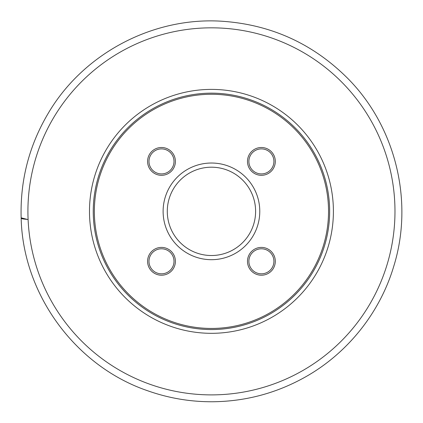 <?xml version="1.0" encoding="UTF-8"?>
<svg xmlns="http://www.w3.org/2000/svg" width="423" height="423" viewBox="0 0 423 423"><rect width="100%" height="100%" fill="white"/><g stroke="black" fill="none" stroke-linecap="round" stroke-linejoin="round"><path stroke-width="0.63" d="M211.447 163.024A48.333 48.333 0 0 0 169.586 235.521A48.333 48.333 0 0 0 253.303 235.521A48.333 48.333 0 0 0 211.447 163.024M161.496 147.5A13.906 13.906 0 0 0 149.451 168.359A13.906 13.906 0 0 0 173.536 168.359A13.906 13.906 0 0 0 161.496 147.5M161.496 247.402A13.906 13.906 0 0 0 149.451 268.261A13.906 13.906 0 0 0 173.536 268.261A13.906 13.906 0 0 0 161.496 247.402M261.398 147.5A13.906 13.906 0 0 0 249.353 168.359A13.906 13.906 0 0 0 273.438 168.359A13.906 13.906 0 0 0 261.398 147.5M261.398 247.402A13.906 13.906 0 0 0 249.353 268.261A13.906 13.906 0 0 0 273.438 268.261A13.906 13.906 0 0 0 261.398 247.402M211.447 93.155A118.202 118.202 0 0 0 109.081 270.456A118.202 118.202 0 0 0 313.813 270.456A118.202 118.202 0 0 0 211.447 93.155A118.202 118.202 0 0 0 109.081 270.456A118.202 118.202 0 0 0 313.813 270.456A118.202 118.202 0 0 0 211.447 93.155A118.202 118.202 0 0 0 109.081 270.456A118.202 118.202 0 0 0 313.813 270.456A118.202 118.202 0 0 0 211.447 93.155M211.447 27.828A183.529 183.529 0 0 0 52.505 303.122A183.529 183.529 0 0 0 370.389 303.122A183.529 183.529 0 0 0 211.447 27.828M211.447 167.196A44.161 44.161 0 0 1 249.692 233.438A44.161 44.161 0 0 1 173.203 233.438A44.161 44.161 0 0 1 211.447 167.196M161.496 248.793A12.516 12.516 0 0 0 150.657 267.569A12.516 12.516 0 0 0 172.33 267.569A12.516 12.516 0 0 0 161.496 248.793M161.496 148.891A12.516 12.516 0 0 0 150.657 167.661A12.516 12.516 0 0 0 172.33 167.661A12.516 12.516 0 0 0 161.496 148.891M261.398 148.891A12.516 12.516 0 0 0 248.883 161.406A12.516 12.516 0 0 0 261.398 173.922A12.516 12.516 0 0 0 273.914 161.406A12.516 12.516 0 0 0 261.398 148.891M261.398 248.793A12.516 12.516 0 0 0 248.883 261.308A12.516 12.516 0 0 0 261.398 273.824A12.516 12.516 0 0 0 273.914 261.308A12.516 12.516 0 0 0 261.398 248.793M21.15 217.84C20.098 180.304 29.161 145.396 48.344 113.11C83.416 53.547 152.957 16.74 221.943 21.24C271.069 24.571 313.031 43.659 347.833 78.493C395.616 126.625 413.927 201.279 393.824 266.062C380.002 312.777 347.405 353.528 304.872 377.263C276.161 393.279 245.372 401.443 212.494 401.76C190.26 401.85 168.661 398.191 147.696 390.773C75.368 366.133 22.763 294.249 21.15 217.84C20.701 219.199 25.787 219.029 28.103 219.606L21.15 217.829M211.447 94.266A117.086 117.086 0 0 0 110.043 269.9A117.086 117.086 0 0 0 312.846 269.9A117.086 117.086 0 0 0 211.447 94.266M211.447 89.396A121.961 121.961 0 0 0 105.824 272.338A121.961 121.961 0 0 0 317.065 272.338A121.961 121.961 0 0 0 211.447 89.396"/></g></svg>
